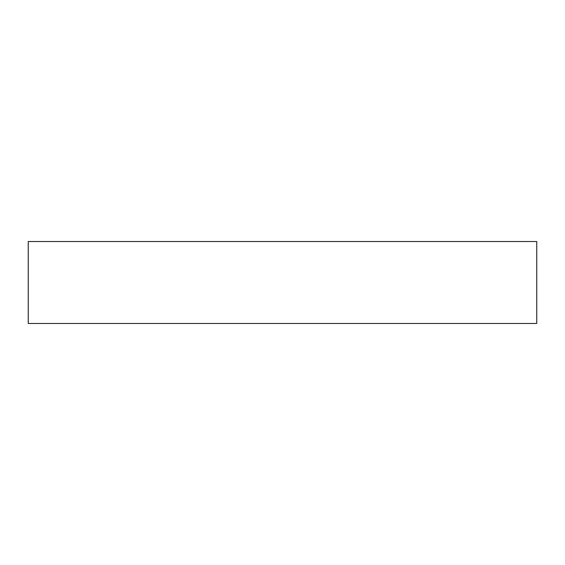 <?xml version="1.0" encoding="UTF-8"?>
<svg xmlns="http://www.w3.org/2000/svg" width="565" height="565" viewBox="0 0 565 565"><rect width="100%" height="100%" fill="white"/><g stroke="black" fill="none" stroke-linecap="round" stroke-linejoin="round"><path stroke-width="0.85" d="M536.75 241.523L28.25 241.523L28.25 323.477L536.75 323.477L536.75 241.523L536.75 323.477L28.25 323.477L28.25 241.523L536.75 241.523"/></g></svg>
